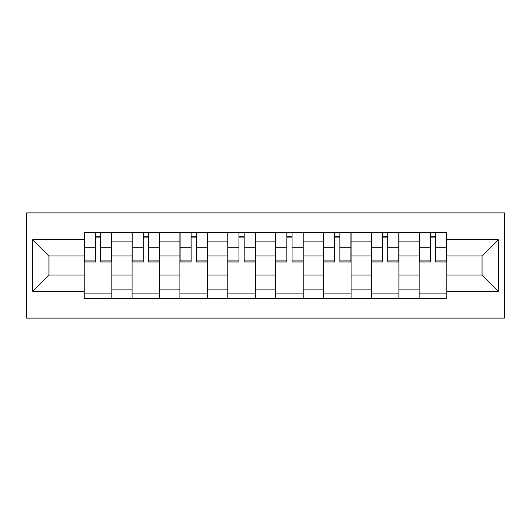 <?xml version="1.0" encoding="UTF-8"?>
<svg xmlns="http://www.w3.org/2000/svg" width="531" height="531" viewBox="0 0 531 531"><rect width="100%" height="100%" fill="white"/><g stroke="black" fill="none" stroke-linecap="round" stroke-linejoin="round"><path stroke-width="0.8" d="M26.55 318.109L504.45 318.109L504.45 212.891L26.55 212.891L26.55 318.109M132.066 298.475L132.066 241.884L111.822 241.884L111.822 298.475M111.822 241.884L111.822 232.525M132.066 241.884L132.066 232.525M159.672 232.525L159.672 298.475M179.923 298.475L179.923 232.525M207.528 232.525L207.528 298.475M227.772 298.475L227.772 232.525M255.378 232.525L255.378 298.475M275.622 298.475L275.622 232.525M303.228 232.525L303.228 298.475M323.472 298.475L323.472 232.525M351.077 232.525L351.077 298.475M371.328 298.475L371.328 232.525M398.934 232.525L398.934 298.475M419.178 298.475L419.178 232.525M419.178 275.012L398.934 275.012M371.328 275.012L351.077 275.012M323.472 275.012L303.228 275.012M275.622 275.012L255.378 275.012M227.772 275.012L207.528 275.012M179.923 275.012L159.672 275.012M132.066 275.012L111.822 275.012M419.178 255.988L398.934 255.988M371.328 255.988L351.077 255.988M323.472 255.988L303.228 255.988M275.622 255.988L255.378 255.988M227.772 255.988L207.528 255.988M179.923 255.988L159.672 255.988M132.066 255.988L111.822 255.988M48.945 275.012L84.217 275.012L84.217 255.988L48.945 255.988L48.945 275.012L32.683 291.267L32.683 239.733L84.217 239.733L84.217 255.988M446.783 255.988L446.783 275.012L482.055 275.012L482.055 255.988L446.783 255.988L446.783 232.525L84.217 232.525L84.217 239.733M446.783 239.733L498.317 239.733L498.317 291.267L446.783 291.267L446.783 275.012M84.217 275.012L84.217 298.475L446.783 298.475L446.783 291.267M84.217 291.267L32.683 291.267M111.822 293.875L84.217 293.875M95.414 237.125L100.624 237.125M159.672 293.875L132.066 293.875M143.264 237.125L148.481 237.125M207.528 293.875L179.923 293.875M191.114 237.125L196.331 237.125M255.378 293.875L227.772 293.875M238.97 237.125L244.18 237.125M303.228 293.875L275.622 293.875M286.82 237.125L292.03 237.125M351.077 293.875L323.472 293.875M334.669 237.125L339.886 237.125M398.934 293.875L371.328 293.875M382.519 237.125L387.736 237.125M446.783 293.875L419.178 293.875M430.375 237.125L435.586 237.125M32.683 239.733L48.945 255.988M482.055 275.012L498.317 291.267M482.055 255.988L498.317 239.733M100.624 260.913L111.669 260.913L111.669 261.975L100.624 261.975L100.624 232.83L111.669 232.83L105.536 232.83M111.669 260.913L111.669 232.83M95.414 236.819L100.624 236.819M90.502 232.83L84.369 232.83L84.369 261.975L95.414 261.975L95.414 232.83L90.967 232.83M84.369 232.83L105.078 232.83M148.481 260.913L159.519 260.913L159.519 261.975L148.481 261.975L148.481 232.83L159.519 232.83L153.386 232.83M159.519 260.913L159.519 232.83M143.264 236.819L148.481 236.819M138.359 232.83L132.219 232.83L132.219 261.975L143.264 261.975L143.264 232.83L138.817 232.83M132.219 232.83L152.928 232.83M196.331 260.913L207.375 260.913L207.375 261.975L196.331 261.975L196.331 232.83L207.375 232.83L201.236 232.83M207.375 260.913L207.375 232.83M191.114 236.819L196.331 236.819M186.208 232.83L180.075 232.83L180.075 261.975L191.114 261.975L191.114 232.83L186.666 232.83M180.075 232.83L200.778 232.83M244.18 260.913L255.225 260.913L255.225 261.975L244.18 261.975L244.18 232.83L255.225 232.83L249.092 232.83M255.225 260.913L255.225 232.83M238.97 236.819L244.18 236.819M234.058 232.83L227.925 232.83L227.925 261.975L238.97 261.975L238.97 232.83L234.516 232.83M227.925 232.83L248.627 232.83M292.03 260.913L303.075 260.913L303.075 261.975L292.03 261.975L292.03 232.83L303.075 232.83L296.942 232.83M303.075 260.913L303.075 232.83M286.82 236.819L292.03 236.819M281.908 232.83L275.775 232.83L275.775 261.975L286.82 261.975L286.82 232.83L282.373 232.83M275.775 232.83L296.484 232.83M339.886 260.913L350.925 260.913L350.925 261.975L339.886 261.975L339.886 232.83L350.925 232.83L344.792 232.83M350.925 260.913L350.925 232.83M334.669 236.819L339.886 236.819M329.764 232.83L323.625 232.83L323.625 261.975L334.669 261.975L334.669 232.83L330.222 232.83M323.625 232.83L344.334 232.83M387.736 260.913L398.781 260.913L398.781 261.975L387.736 261.975L387.736 232.83L398.781 232.83L392.641 232.83M398.781 260.913L398.781 232.83M382.519 236.819L387.736 236.819M377.614 232.83L371.481 232.83L371.481 261.975L382.519 261.975L382.519 232.83L378.072 232.83M371.481 232.83L392.183 232.83M435.586 260.913L446.631 260.913L446.631 261.975L435.586 261.975L435.586 232.83L446.631 232.83L440.498 232.83M446.631 260.913L446.631 232.83M430.375 236.819L435.586 236.819M425.464 232.83L419.331 232.83L419.331 261.975L430.375 261.975L430.375 232.83L425.922 232.83M419.331 232.83L440.033 232.83M371.328 241.884L351.077 241.884M323.472 241.884L303.228 241.884M275.622 241.884L255.378 241.884M227.772 241.884L207.528 241.884M179.923 241.884L159.672 241.884M419.178 241.884L398.934 241.884M371.328 289.116L351.077 289.116M323.472 289.116L303.228 289.116M275.622 289.116L255.378 289.116M227.772 289.116L207.528 289.116M179.923 289.116L159.672 289.116M132.066 289.116L111.822 289.116M419.178 289.116L398.934 289.116M100.624 247.731L111.669 247.731M84.369 260.913L95.414 260.913M84.369 247.731L95.414 247.731M148.481 247.731L159.519 247.731M132.219 260.913L143.264 260.913M132.219 247.731L143.264 247.731M196.331 247.731L207.375 247.731M180.075 260.913L191.114 260.913M180.075 247.731L191.114 247.731M244.18 247.731L255.225 247.731M227.925 260.913L238.97 260.913M227.925 247.731L238.97 247.731M292.03 247.731L303.075 247.731M275.775 260.913L286.82 260.913M275.775 247.731L286.82 247.731M339.886 247.731L350.925 247.731M323.625 260.913L334.669 260.913M323.625 247.731L334.669 247.731M387.736 247.731L398.781 247.731M371.481 260.913L382.519 260.913M371.481 247.731L382.519 247.731M435.586 247.731L446.631 247.731M419.331 260.913L430.375 260.913M419.331 247.731L430.375 247.731"/></g></svg>
